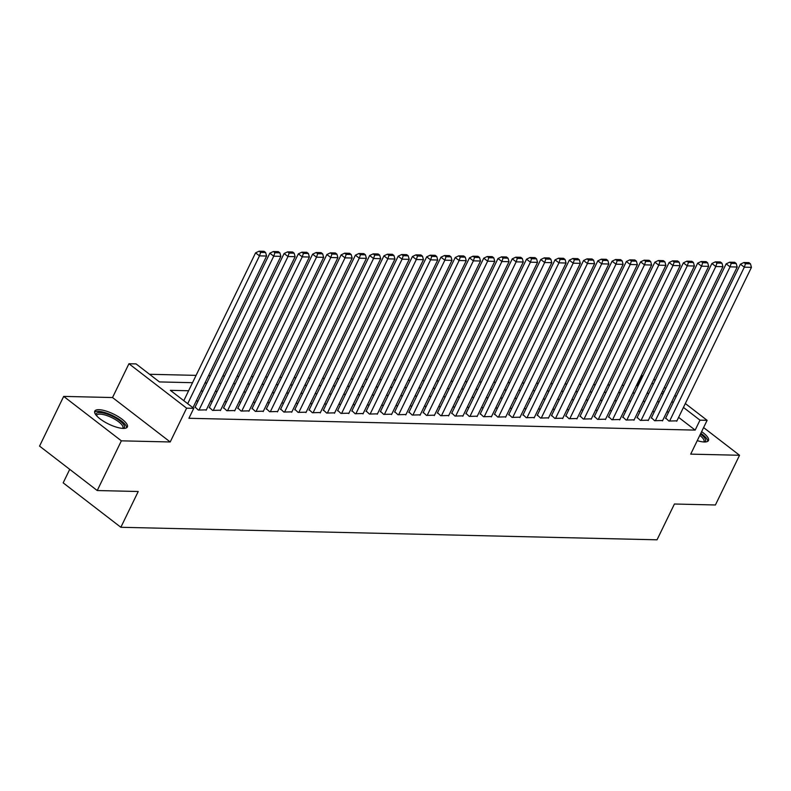 <?xml version="1.0" encoding="UTF-8"?>
<svg xmlns="http://www.w3.org/2000/svg" width="791" height="791" viewBox="0 0 791 791"><rect width="100%" height="100%" fill="white"/><g stroke="black" fill="none" stroke-linecap="round" stroke-linejoin="round"><path stroke-width="1.19" d="M697.257 440.636A18.114 5.577 25.9 0 0 704.326 441.991A18.114 5.577 25.9 0 0 708.469 440.538A18.114 5.577 25.9 0 0 701.617 431.659M98.905 409.689A18.114 5.577 25.9 0 0 94.762 411.132A18.114 5.577 25.9 0 0 103.977 421.534A18.114 5.577 25.9 0 0 123.228 428.415A18.114 5.577 25.9 0 0 127.361 426.962A18.114 5.577 25.9 0 0 118.156 416.56A18.114 5.577 25.9 0 0 98.905 409.689M637.971 386.057L637.477 385.672L642.302 375.735L642.984 375.755M69.727 469.35L63.171 482.856L120.855 527.281L657.034 539.808L674.416 504.015L715.41 504.974L739.545 455.27L703.595 427.575M120.855 527.281L138.227 491.498L97.234 490.539L39.55 446.104L63.685 396.4L121.369 440.834L170.203 441.971L186.617 408.176L128.943 363.741L136.072 363.909L159.456 381.924L192.529 382.696M170.203 441.971L112.53 397.547L63.685 396.4M112.53 397.547L128.943 363.741M637.477 385.672L636.32 385.652M623.891 385.355L622.062 385.316M609.634 385.029L607.795 384.98M595.376 384.693L593.537 384.653M581.108 384.357L579.279 384.317M566.85 384.03L565.021 383.981M552.593 383.694L550.754 383.655M538.335 383.358L536.496 383.319M524.067 383.032L522.238 382.982M509.809 382.696L507.98 382.656M495.552 382.36L493.713 382.32M481.294 382.023L479.455 381.984M467.026 381.697L465.197 381.648M452.768 381.361L450.939 381.321M438.511 381.025L436.672 380.985M424.253 380.698L422.414 380.649M409.985 380.362L408.156 380.323M395.727 380.026L393.898 379.987M381.47 379.7L379.631 379.65M367.212 379.364L365.373 379.324M352.944 379.027L351.115 378.988M338.686 378.701L336.857 378.652M324.429 378.365L322.59 378.325M310.171 378.029L308.332 377.989M295.913 377.702L294.074 377.653M281.645 377.366L279.816 377.327M267.388 377.03L265.549 376.991M253.13 376.704L251.291 376.654M238.872 376.368L237.033 376.328M224.604 376.032L222.775 375.992M210.347 375.705L208.508 375.656M196.089 375.369L149.529 374.281M97.234 490.539L121.369 440.834M665.696 418.063L668.879 421.049L676.918 420.842M651.438 417.727L654.622 420.713L662.65 420.515M637.18 417.401L640.364 420.387L648.393 420.179M622.922 417.065L626.106 420.051L634.135 419.843M608.655 416.728L611.838 419.714L619.877 419.517M594.397 416.402L597.581 419.388L605.609 419.181M580.139 416.066L583.323 419.052L591.352 418.844M565.881 415.73L569.065 418.716L577.094 418.518M551.614 415.404L554.798 418.39L562.836 418.182M537.356 415.067L540.54 418.053L548.578 417.846M523.098 414.731L526.282 417.717L534.311 417.51M508.84 414.405L512.024 417.381L520.053 417.183M494.573 414.069L497.766 417.055L505.795 416.847M480.315 413.733L483.499 416.719L491.537 416.511M466.057 413.396L469.241 416.382L477.27 416.185M451.799 413.07L454.983 416.056L463.012 415.848M437.532 412.734L440.725 415.72L448.754 415.512M423.274 412.398L426.458 415.384L434.496 415.186M409.016 412.071L412.2 415.057L420.229 414.85M394.758 411.735L397.942 414.721L405.971 414.514M380.491 411.399L383.684 414.385L391.713 414.187M366.233 411.073L369.417 414.059L377.455 413.851M351.975 410.737L355.159 413.723L363.188 413.515M337.717 410.4L340.901 413.386L348.93 413.189M323.46 410.074L326.643 413.06L334.672 412.853M309.192 409.738L312.376 412.724L320.414 412.516M294.934 409.402L298.118 412.388L306.147 412.19M280.676 409.076L283.86 412.062L291.889 411.854M266.419 408.739L269.602 411.725L277.631 411.518M252.151 408.403L255.335 411.389L263.373 411.182M237.893 408.077L241.077 411.053L249.106 410.855M223.635 407.741L226.819 410.727L234.848 410.519M209.378 407.405L212.561 410.391L220.59 410.183M195.11 407.078L198.294 410.054L206.332 409.857M188.614 390.754L170.362 390.329L193.746 408.344L188.92 418.281L695.16 430.106L678.609 417.361M668.632 412.022L666.803 411.973M654.375 411.686L652.535 411.646M640.117 411.35L638.278 411.31M625.849 411.023L624.02 410.974M611.591 410.687L609.762 410.648M597.334 410.351L595.494 410.311M583.076 410.025L581.237 409.975M568.818 409.689L566.979 409.649M554.55 409.352L552.721 409.313M540.293 409.026L538.453 408.977M526.035 408.69L524.196 408.65M511.777 408.354L509.938 408.314M497.509 408.027L495.68 407.978M483.252 407.691L481.412 407.652M468.994 407.355L467.155 407.316M454.736 407.019L452.897 406.979M440.468 406.693L438.639 406.643M426.211 406.356L424.371 406.317M411.953 406.02L410.114 405.981M397.695 405.694L395.856 405.645M383.427 405.358L381.598 405.318M369.17 405.022L367.331 404.982M354.912 404.695L353.073 404.646M340.654 404.359L338.815 404.32M326.386 404.023L324.557 403.983M312.129 403.697L310.29 403.647M297.871 403.361L296.032 403.321M283.613 403.024L281.774 402.985M269.345 402.698L267.516 402.649M255.088 402.362L253.258 402.322M240.83 402.026L238.991 401.986M226.572 401.699L224.733 401.65M212.304 401.363L210.475 401.324M198.047 401.027L196.217 400.988M685.322 403.539L707.114 420.328L690.701 454.133L739.545 455.27M707.114 420.328L699.986 420.159L683.434 407.414M695.16 430.106L699.986 420.159M193.746 408.344L186.617 408.176M653.831 379.285L655.175 380.323M664.321 387.372L665.676 388.411M674.822 395.451L676.176 396.499M663.797 392.287L662.443 391.248M653.297 384.199L651.952 383.16M642.806 376.12L642.302 375.735M204.958 382.982L206.787 383.032M219.216 383.319L221.045 383.358M233.474 383.655L235.313 383.694M247.731 383.981L249.57 384.03M261.999 384.317L263.828 384.357M276.257 384.653L278.086 384.693M290.515 384.98L292.354 385.029M304.772 385.316L306.611 385.355M319.03 385.652L320.869 385.692M333.298 385.988L335.127 386.028M347.556 386.315L349.395 386.364M361.813 386.651L363.652 386.69M376.071 386.987L377.91 387.026M390.339 387.313L392.168 387.363M404.596 387.649L406.436 387.689M418.854 387.986L420.693 388.025M433.112 388.312L434.951 388.361M447.38 388.648L449.209 388.688M461.637 388.984L463.477 389.024M475.895 389.31L477.734 389.36M490.153 389.647L491.992 389.686M504.421 389.983L506.25 390.022M518.678 390.309L520.518 390.358M532.936 390.645L534.775 390.685M547.194 390.981L549.033 391.021M561.462 391.308L563.291 391.357M575.719 391.644L577.549 391.683M589.977 391.98L591.816 392.02M604.235 392.316L606.074 392.356M618.503 392.643L620.332 392.692M632.76 392.979L634.59 393.018M647.018 393.315L648.857 393.354M661.276 393.641L663.115 393.691M673.457 402.075L671.628 402.036M659.2 401.749L657.37 401.699M644.942 401.413L643.103 401.373M630.684 401.077L628.845 401.037M616.416 400.75L614.587 400.701M602.159 400.414L600.329 400.375M587.901 400.078L586.062 400.038M573.643 399.752L571.804 399.702M559.375 399.415L557.546 399.376M545.118 399.079L543.288 399.04M530.86 398.753L529.021 398.704M516.602 398.417L514.763 398.367M502.334 398.081L500.505 398.041M488.077 397.744L486.247 397.705M473.819 397.418L471.98 397.369M459.561 397.082L457.722 397.042M445.303 396.746L443.464 396.706M431.036 396.42L429.206 396.37M416.778 396.083L414.939 396.044M402.52 395.747L400.681 395.708M388.262 395.421L386.423 395.371M373.995 395.085L372.166 395.045M359.737 394.749L357.898 394.709M345.479 394.422L343.64 394.373M331.221 394.086L329.382 394.047M316.954 393.75L315.125 393.71M302.696 393.424L300.857 393.374M288.438 393.087L286.599 393.048M274.18 392.751L272.341 392.712M259.913 392.425L258.084 392.376M245.655 392.089L243.816 392.049M231.397 391.753L229.558 391.713M217.139 391.416L215.3 391.377M202.872 391.09L201.043 391.041M187.694 403.677L259.478 255.859L255.572 252.853L183.799 400.671M192.945 407.721L266.607 256.027L259.478 255.859L260.625 252.398L265.618 252.517L264.065 251.311L259.072 251.192L260.625 252.398M255.572 252.853L259.072 251.192M265.618 252.517L266.607 256.027M96.146 415.245A15.682 4.825 -154.1 0 1 99.765 412.536A15.682 4.825 -154.1 0 1 118.146 419.596A15.682 4.825 -154.1 0 1 123.277 428.415M122.565 428.386A14.515 4.469 25.9 0 0 122.872 427.98A14.515 4.469 25.9 0 0 115.486 419.645A14.515 4.469 25.9 0 0 100.062 414.128A14.515 4.469 25.9 0 0 96.749 415.295A14.515 4.469 25.9 0 0 96.611 415.779M126.669 427.733A18.005 5.537 25.9 0 0 116.287 417.549A18.005 5.537 25.9 0 0 98.213 411.34A18.005 5.537 25.9 0 0 94.594 412.16M707.767 441.309A18.005 5.537 25.9 0 0 700.826 433.29M700.47 434.022A15.682 4.825 -154.1 0 1 704.385 441.991M703.674 441.961A14.515 4.469 25.9 0 0 703.97 441.546A14.515 4.469 25.9 0 0 699.798 435.396M199.006 410.074L273.735 256.185L269.84 253.189L194.922 407.464M206.144 410.242L280.864 256.353L273.735 256.185L274.892 252.725L279.876 252.843L278.323 251.647L273.33 251.528L274.892 252.725M269.84 253.189L273.33 251.528M279.876 252.843L280.864 256.353M213.273 410.41L287.993 256.521L284.098 253.525L209.19 407.79M220.402 410.578L295.122 256.689L287.993 256.521L289.15 253.061L294.143 253.179L292.581 251.983L287.588 251.864L289.15 253.061M284.098 253.525L287.588 251.864M294.143 253.179L295.122 256.689M227.531 410.737L302.251 256.857L298.355 253.852L223.448 408.126M234.66 410.905L309.38 257.026L302.251 256.857L303.408 253.397L308.401 253.515L306.839 252.309L301.846 252.191L303.408 253.397M298.355 253.852L301.846 252.191M308.401 253.515L309.38 257.026M241.789 411.073L316.519 257.184L312.613 254.188L237.705 408.463M248.918 411.241L323.648 257.352L316.519 257.184L317.666 253.733L322.659 253.842L321.097 252.645L316.113 252.527L317.666 253.733M312.613 254.188L316.113 252.527M322.659 253.842L323.648 257.352M256.047 411.409L330.776 257.52L326.881 254.524L251.963 408.789M263.185 411.577L337.905 257.688L330.776 257.52L331.933 254.059L336.917 254.178L335.364 252.982L330.371 252.863L331.933 254.059M326.881 254.524L330.371 252.863M336.917 254.178L337.905 257.688M270.314 411.745L345.034 257.856L341.139 254.85L266.221 409.125M277.443 411.903L352.163 258.024L345.034 257.856L346.191 254.395L351.184 254.514L349.622 253.308L344.629 253.189L346.191 254.395M341.139 254.85L344.629 253.189M351.184 254.514L352.163 258.024M284.572 412.071L359.292 258.192L355.396 255.186L280.489 409.461M291.701 412.24L366.421 258.35L359.292 258.192L360.449 254.732L365.442 254.84L363.88 253.644L358.887 253.525L360.449 254.732M355.396 255.186L358.887 253.525M365.442 254.84L366.421 258.35M298.83 412.408L373.56 258.519L369.654 255.523L294.746 409.787M305.959 412.576L380.689 258.687L373.56 258.519L374.707 255.058L379.7 255.177L378.138 253.98L373.154 253.862L374.707 255.058M369.654 255.523L373.154 253.862M379.7 255.177L380.689 258.687M313.088 412.744L387.817 258.855L383.922 255.849L309.004 410.124M320.226 412.902L394.946 259.023L387.817 258.855L388.974 255.394L393.958 255.513L392.405 254.306L387.412 254.198L388.974 255.394M383.922 255.849L387.412 254.198M393.958 255.513L394.946 259.023M327.355 413.07L402.075 259.191L398.18 256.185L323.262 410.46M334.484 413.238L409.204 259.349L402.075 259.191L403.232 255.73L408.225 255.839L406.663 254.643L401.67 254.524L403.232 255.73M398.18 256.185L401.67 254.524M408.225 255.839L409.204 259.349M341.613 413.406L416.333 259.517L412.437 256.521L337.53 410.796M348.742 413.574L423.462 259.685L416.333 259.517L417.49 256.057L422.483 256.175L420.921 254.979L415.928 254.86L417.49 256.057M412.437 256.521L415.928 254.86M422.483 256.175L423.462 259.685M355.871 413.742L430.591 259.853L426.695 256.848L351.787 411.122M363 413.901L437.73 260.021L430.591 259.853L431.748 256.393L436.741 256.511L435.179 255.305L430.195 255.196L431.748 256.393M426.695 256.848L430.195 255.196M436.741 256.511L437.73 260.021M370.129 414.069L444.858 260.19L440.963 257.184L366.045 411.458M377.267 414.237L451.987 260.348L444.858 260.19L446.015 256.729L450.999 256.838L449.446 255.641L444.453 255.523L446.015 256.729M440.963 257.184L444.453 255.523M450.999 256.838L451.987 260.348M384.396 414.405L459.116 260.516L455.22 257.52L380.303 411.795M391.525 414.573L466.245 260.684L459.116 260.516L460.273 257.055L465.266 257.174L463.704 255.977L458.711 255.859L460.273 257.055M455.22 257.52L458.711 255.859M465.266 257.174L466.245 260.684M398.654 414.741L473.374 260.852L469.478 257.846L394.571 412.121M405.783 414.909L480.503 261.02L473.374 260.852L474.531 257.391L479.524 257.51L477.962 256.304L472.969 256.195L474.531 257.391M469.478 257.846L472.969 256.195M479.524 257.51L480.503 261.02M412.912 415.067L487.632 261.188L483.736 258.182L408.828 412.457M420.041 415.235L494.77 261.356L487.632 261.188L488.789 257.728L493.782 257.846L492.22 256.64L487.236 256.521L488.789 257.728M483.736 258.182L487.236 256.521M493.782 257.846L494.77 261.356M427.17 415.404L501.899 261.514L498.004 258.519L423.086 412.793M434.308 415.572L509.028 261.683L501.899 261.514L503.056 258.054L508.04 258.173L506.487 256.976L501.494 256.857L503.056 258.054M498.004 258.519L501.494 256.857M508.04 258.173L509.028 261.683M441.437 415.74L516.157 261.851L512.261 258.845L437.344 413.12M448.566 415.908L523.286 262.019L516.157 261.851L517.314 258.39L522.307 258.509L520.745 257.302L515.752 257.194L517.314 258.39M512.261 258.845L515.752 257.194M522.307 258.509L523.286 262.019M455.695 416.066L530.415 262.187L526.519 259.181L451.612 413.456M462.824 416.234L537.544 262.355L530.415 262.187L531.572 258.726L536.565 258.845L535.003 257.639L530.01 257.52L531.572 258.726M526.519 259.181L530.01 257.52M536.565 258.845L537.544 262.355M469.953 416.402L544.673 262.513L540.777 259.517L465.869 413.792M477.082 416.57L551.811 262.681L544.673 262.513L545.83 259.053L550.823 259.171L549.261 257.975L544.277 257.856L545.83 259.053M540.777 259.517L544.277 257.856M550.823 259.171L551.811 262.681M484.211 416.738L558.94 262.849L555.045 259.844L480.127 414.118M491.34 416.906L566.069 263.017L558.94 262.849L560.097 259.389L565.081 259.507L563.528 258.301L558.535 258.192L560.097 259.389M555.045 259.844L558.535 258.192M565.081 259.507L566.069 263.017M498.478 417.065L573.198 263.185L569.302 260.18L494.385 414.454M505.607 417.233L580.327 263.354L573.198 263.185L574.355 259.725L579.348 259.844L577.786 258.637L572.793 258.519L574.355 259.725M569.302 260.18L572.793 258.519M579.348 259.844L580.327 263.354M512.736 417.401L587.456 263.512L583.56 260.516L508.653 414.791M519.865 417.569L594.585 263.68L587.456 263.512L588.613 260.061L593.606 260.17L592.044 258.973L587.051 258.855L588.613 260.061M583.56 260.516L587.051 258.855M593.606 260.17L594.585 263.68M526.994 417.737L601.714 263.848L597.818 260.852L522.91 415.117M534.123 417.905L608.852 264.016L601.714 263.848L602.871 260.387L607.864 260.506L606.302 259.31L601.318 259.191L602.871 260.387M597.818 260.852L601.318 259.191M607.864 260.506L608.852 264.016M541.252 418.073L615.981 264.184L612.086 261.178L537.168 415.453M548.381 418.231L623.11 264.352L615.981 264.184L617.138 260.723L622.122 260.842L620.569 259.636L615.576 259.517L617.138 260.723M612.086 261.178L615.576 259.517M622.122 260.842L623.11 264.352M555.519 418.399L630.239 264.52L626.343 261.514L551.426 415.789M562.648 418.568L637.368 264.678L630.239 264.52L631.396 261.06L636.389 261.168L634.827 259.972L629.834 259.853L631.396 261.06M626.343 261.514L629.834 259.853M636.389 261.168L637.368 264.678M569.777 418.736L644.497 264.847L640.601 261.851L565.694 416.115M576.906 418.904L651.626 265.015L644.497 264.847L645.654 261.386L650.647 261.505L649.085 260.308L644.092 260.19L645.654 261.386M640.601 261.851L644.092 260.19M650.647 261.505L651.626 265.015M584.035 419.072L658.755 265.183L654.859 262.177L579.951 416.452M591.164 419.23L665.893 265.351L658.755 265.183L659.912 261.722L664.905 261.841L663.342 260.635L658.359 260.516L659.912 261.722M654.859 262.177L658.359 260.516M664.905 261.841L665.893 265.351M598.293 419.398L673.022 265.519L669.117 262.513L594.209 416.788M605.422 419.566L680.151 265.677L673.022 265.519L674.179 262.058L679.162 262.167L677.61 260.971L672.617 260.852L674.179 262.058M669.117 262.513L672.617 260.852M679.162 262.167L680.151 265.677M612.56 419.734L687.28 265.845L683.384 262.849L608.467 417.124M619.689 419.902L694.409 266.013L687.28 265.845L688.437 262.385L693.43 262.503L691.868 261.307L686.875 261.188L688.437 262.385M683.384 262.849L686.875 261.188M693.43 262.503L694.409 266.013M626.818 420.07L701.538 266.181L697.642 263.176L622.735 417.45M633.947 420.229L708.667 266.349L701.538 266.181L702.695 262.721L707.688 262.839L706.126 261.633L701.133 261.524L702.695 262.721M697.642 263.176L701.133 261.524M707.688 262.839L708.667 266.349M641.076 420.397L715.796 266.518L711.9 263.512L636.992 417.786M648.205 420.565L722.934 266.676L715.796 266.518L716.953 263.057L721.946 263.166L720.383 261.969L715.4 261.851L716.953 263.057M711.9 263.512L715.4 261.851M721.946 263.166L722.934 266.676M655.334 420.733L730.063 266.844L726.158 263.848L651.25 418.123M662.462 420.901L737.192 267.012L730.063 266.844L731.21 263.383L736.203 263.502L734.651 262.305L729.658 262.187L731.21 263.383M726.158 263.848L729.658 262.187M736.203 263.502L737.192 267.012M669.601 421.069L744.321 267.18L740.425 264.174L665.508 418.449M676.73 421.237L751.45 267.348L744.321 267.18L745.478 263.719L750.471 263.838L748.909 262.632L743.916 262.523L745.478 263.719M740.425 264.174L743.916 262.523M750.471 263.838L751.45 267.348"/></g></svg>
